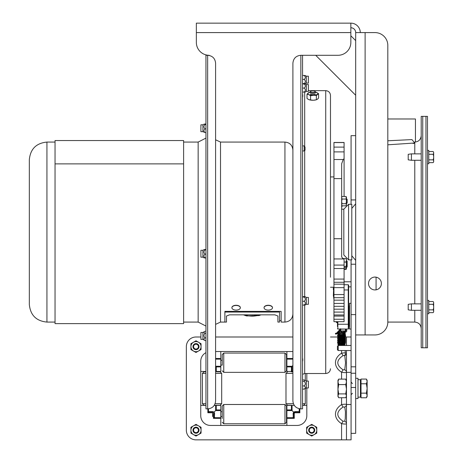 <?xml version="1.0" encoding="UTF-8"?>
<svg xmlns="http://www.w3.org/2000/svg" width="463" height="463" viewBox="0 0 463 463"><rect width="100%" height="100%" fill="white"/><g stroke="black" fill="none" stroke-linecap="round" stroke-linejoin="round"><path stroke-width="0.69" d="M209.207 55.294A12.86 12.86 0 0 1 196.353 42.434L196.353 23.15L350.844 23.15L350.844 42.434A12.86 12.86 0 0 1 337.984 55.294L300.846 55.294C296.019 55.763 293.374 58.413 292.9 63.24L292.9 400.923C293.374 405.744 296.019 408.395 300.846 408.864L300.846 55.294M300.846 408.864L302.547 408.864L302.547 55.294L315.714 55.294L355.677 95.251L355.677 40.611L350.844 35.778M368.531 283.506A6.43 6.43 0 0 1 378.178 277.939A6.43 6.43 0 0 1 378.178 289.074A6.43 6.43 0 0 1 368.531 283.506M215.636 23.15L196.353 23.15M286.736 23.15L221.679 23.15M387.82 322.08A12.86 12.86 0 0 1 374.961 334.94L355.677 334.94L355.677 32.589L374.961 32.589A12.86 12.86 0 0 1 387.82 45.443L387.82 322.08L414.779 322.08C418.685 322.462 420.826 324.604 421.208 328.51M415.444 142.043L415.444 118.979L387.82 118.979L387.82 45.443M360.278 32.589A9.439 9.439 0 0 0 350.844 23.15L298.82 23.15M355.677 32.589A4.833 4.833 0 0 0 350.844 27.751M422.748 347.794L422.748 116.363L421.208 116.363L421.208 347.794L422.748 347.794L422.748 116.363L427.499 116.363L427.499 347.794L425.96 347.794L425.96 116.363L425.96 347.794L422.748 347.794M414.779 143.38L412.921 143.38M387.82 140.775L411.937 139.589L414.779 142.992L387.82 144.809M351.076 204.31L351.076 199.935L355.677 199.935M351.076 199.935L351.076 135.653L355.677 135.653M355.677 387.49L351.076 387.49L351.076 433.351L355.677 433.351L355.677 334.94M351.076 387.49L351.076 366.823L355.677 366.823M351.076 366.823L351.076 264.223L355.677 264.223L355.677 310.766M351.076 259.853L351.076 264.223L355.677 264.223M351.076 350.532L338.216 350.532L338.216 345.467L337.446 346.237L337.446 349.756L338.216 350.532L351.076 350.532M351.076 286.857L348.656 286.857M335.901 321.681L336.67 322.595L336.67 321.681M337.446 321.681L337.446 322.595L336.67 322.595M351.076 303.311L349.53 303.311L349.53 329.025L351.076 329.025M345.792 329.106L345.792 330.628L345.792 329.21L346.179 329.025L345.41 329.563A0.388 0.376 0 0 0 345.792 329.216L345.792 329.187M340.334 330.009L340.334 329.187L340.334 330.009M349.143 326.299L349.044 306.037L349.143 326.299L349.53 325.911M349.044 311.599L348.656 311.425L348.656 326.681L349.044 326.299M349.044 307.681A0.388 0.324 180 0 1 348.656 307.357L348.656 305.649L349.044 306.037M348.656 289.508L348.656 312.554M348.656 324.007L348.269 324.25L348.269 329.025L348.656 328.637L348.656 285.202M345.41 329.563L345.41 330.906L340.716 330.906L340.716 329.563A0.388 0.376 180 0 1 340.334 329.216L346.179 329.025M337.469 326.583L337.469 321.681L337.469 326.583M333.95 296.997L333.354 295.342L333.742 287.239M333.354 287.98L333.354 289.722M344.437 350.532C344.437 356.62 344.437 356.62 344.437 350.532M335.432 333.453L335.548 334.083L335.432 333.453L336.456 333.325L336.688 333.846L336.688 333.273M335.548 334.083L336.896 333.904L340.334 330.107M338.25 333.036L338.25 333.684L337.863 333.296L338.65 332.966L338.25 333.013M337.932 343.951L338.077 344.333M346.463 439.85L351.076 439.85L351.076 404.494L346.463 404.494L346.463 439.85L195.988 439.85A9.642 9.642 0 0 1 186.346 430.208L186.346 346.637A9.642 9.642 0 0 1 195.988 336.995L200.901 336.995M346.463 404.494L346.463 372.35L351.076 372.35M351.076 336.995L346.463 336.995L346.463 345.467M346.463 350.532L346.463 372.35M343.071 369.804L341.578 372.223C344.518 372.756 346.145 372.756 346.463 372.223A3.212 2.737 0 0 0 344.744 369.804L343.071 369.804C336.051 365.075 336.051 360.341 343.071 355.607L341.578 353.188A17.872 12.64 180 0 0 341.578 372.223L341.578 379.116M345.207 355.358A3.212 2.737 180 0 0 346.463 353.188L345.207 352.783M344.437 352.8L341.578 353.188L341.578 350.532M343.071 355.607L344.744 355.607L344.449 355.341M344.79 355.787L345.52 362.842L344.744 369.804M344.744 407.035L345.456 411.862L345.259 418.546L344.744 421.232L343.071 421.232C336.051 416.503 336.051 411.769 343.071 407.035L344.744 407.035A3.212 2.737 0 0 0 346.463 404.616C346.15 404.083 344.524 404.083 341.578 404.616L341.578 397.723M344.744 421.232A3.212 2.737 180 0 1 346.463 423.657C346.15 424.189 344.518 424.189 341.578 423.657L343.071 421.232M343.071 407.035L341.578 404.616A17.872 12.64 180 0 0 341.578 423.657L341.578 439.85M215.602 336.995L292.9 336.995M330.478 336.995L343.777 336.995M306.819 373.508L306.819 381.078M306.819 387.959L306.819 415.676A9.769 9.769 0 0 1 297.049 425.451L210.52 425.451A9.769 9.769 0 0 1 200.745 415.676L200.745 361.29A9.769 9.769 0 0 1 205.954 352.65M215.602 351.521L292.9 351.521M346.463 336.995L345.114 336.995M338.685 397.723L337.961 396.519L337.961 380.32L338.685 379.116L337.961 381.853L338.685 384.591L337.961 389.244L338.685 393.897L337.961 395.813L338.685 397.723L345.739 397.723L346.463 396.519M345.739 397.723L346.463 395.813L345.739 393.897L346.463 389.244L345.739 384.591L346.463 381.853L345.739 379.116L346.463 380.32M338.685 379.116L345.739 379.116M338.685 384.591L345.739 384.591M338.685 393.897L345.739 393.897M186.346 430.208L186.346 346.637L186.346 430.208M311.703 439.85L195.988 439.85L311.703 439.85M220.805 425.451L220.805 405.391L214.224 405.391M205.954 405.391L200.745 405.391M294.283 405.391L286.892 405.391L286.892 425.451M306.819 405.391L302.547 405.391M216.279 371.448L216.279 366.922L215.625 366.274L215.625 371.448L220.805 371.448L220.805 351.521M200.745 371.448L205.954 371.448M207.846 408.864L207.846 412.776L208.819 412.128L208.495 411.804L207.846 412.776L212.61 412.776M208.819 412.128L209.317 412.006L209.044 411.619L208.495 411.804L208.495 408.823M209.317 412.006L212.65 412.006L212.708 411.619L209.044 411.619M212.65 412.776L212.65 412.006L213.738 412.458L214.103 412.093L212.708 411.619M220.805 417.701L214.392 417.701L214.577 413.488L213.42 413.552L213.42 418.349L214.392 417.701L214.068 417.377L213.42 418.349L220.805 418.349M214.577 417.157L214.19 416.879L214.068 417.377M214.19 413.552L214.19 416.879L214.19 413.552L213.738 412.458L214.19 413.552M214.577 413.488L214.103 412.099L215.625 410.571L220.805 410.571M286.892 418.349L294.277 418.349L293.623 417.377L293.299 417.701L294.277 418.349L294.277 413.552A0.77 0.77 0 0 1 295.047 412.776L299.85 412.776L298.652 411.619L294.989 411.619L293.594 412.093L293.12 413.488L293.299 417.701L286.892 417.701M293.623 417.377L293.501 416.879L293.12 417.157M293.501 416.879L293.501 413.552L293.12 413.488M293.959 412.458L295.047 412.006L293.959 412.458L293.501 413.552L293.959 412.458L292.066 410.571L292.066 405.391M295.047 412.776L295.047 412.006L298.375 412.006L295.047 412.006L294.989 411.619M299.196 408.696L299.196 411.804L298.375 412.006L298.652 411.619M298.872 412.128L299.85 412.776L299.85 408.806M292.9 365.44L292.066 366.274L286.892 366.274L286.892 371.448L292.9 371.448M286.892 351.521L286.892 366.274M220.805 409.923L216.279 409.923L215.625 410.571L215.625 405.391M220.805 366.274L215.602 366.245M286.892 366.922L291.418 366.922L292.066 366.274L292.066 371.448M291.418 405.391L291.418 409.923L292.066 410.571L286.892 410.571M286.504 416.544L286.504 411.723M212.61 416.544L212.61 412.006M286.504 365.116L286.504 360.295M215.602 373.381L221.702 373.381L220.162 371.835L216.418 371.835M204.432 371.835L205.954 371.835L204.432 371.835M205.954 403.719L202.418 403.719L203.963 405.264L205.954 405.264M214.305 405.264L220.162 405.264L221.702 403.719L215.092 403.719M292.9 371.835L291.273 371.835M293.415 403.719L285.989 403.719L287.535 405.264L291.273 405.264M302.547 405.264L303.734 405.264L305.273 403.719L302.547 403.719M286.504 367.338L286.504 354.606L284.959 353.066L284.959 372.35L286.504 370.805L286.504 367.338M222.217 365.197L222.217 354.606L222.217 365.197M286.504 409.778L286.504 418.494M286.504 406.034L284.959 404.494L284.959 423.778L286.504 422.233L286.504 406.196M222.217 418.494L222.217 406.034L222.217 418.494M196.706 343.685A3.038 3.038 0 0 0 193.077 347.487A3.038 3.038 0 0 0 198.187 348.732A3.038 3.038 0 0 0 196.706 343.685M196.561 344.287A2.413 2.413 0 0 1 197.736 348.303A2.413 2.413 0 0 1 193.673 347.314A2.413 2.413 0 0 1 196.561 344.287M195.999 427.17A3.038 3.038 0 0 0 193.355 431.719A3.038 3.038 0 0 0 198.615 431.736A3.038 3.038 0 0 0 195.999 427.17M195.999 427.789A2.413 2.413 0 0 1 198.077 431.423A2.413 2.413 0 0 1 193.893 431.406A2.413 2.413 0 0 1 195.999 427.789M311.703 427.17A3.038 3.038 0 0 0 309.076 431.724A3.038 3.038 0 0 0 314.336 431.724A3.038 3.038 0 0 0 311.703 427.17M311.703 427.789A2.413 2.413 0 0 1 313.798 431.418A2.413 2.413 0 0 1 309.614 431.418A2.413 2.413 0 0 1 311.703 427.789M314.238 434.589A5.064 5.064 0 0 0 314.238 425.821A5.064 5.064 0 0 0 306.645 430.208A5.064 5.064 0 0 0 314.238 434.589L311.703 436.053L306.645 433.131L306.645 427.285L311.703 424.363L316.767 427.285L316.767 433.131L314.238 434.589M198.523 434.589A5.064 5.064 0 0 0 198.523 425.821A5.064 5.064 0 0 0 190.93 430.208A5.064 5.064 0 0 0 198.523 434.589L195.988 436.053L190.93 433.131L190.93 427.285L195.988 424.363L201.052 427.285L201.052 433.131L198.523 434.589M198.523 351.018A5.064 5.064 0 0 0 198.523 342.25A5.064 5.064 0 0 0 190.93 346.637A5.064 5.064 0 0 0 198.523 351.018L195.988 352.482L190.93 349.559L190.93 343.714L195.988 340.791L201.052 343.714L201.052 349.559L198.523 351.018M367.136 395.454L366.412 393.139L367.136 388.463L367.136 396.519L366.412 397.775L367.136 395.454M366.412 383.786L367.136 381.431L367.136 388.463L366.412 383.786L361.03 383.786L361.03 379.07L366.412 379.07L367.136 380.32L367.136 381.431L366.412 379.07M366.412 393.139L361.03 393.139L361.03 397.775L366.412 397.775M361.03 393.139L361.03 383.786M358.003 397.161L360.422 397.161L360.422 379.677L358.003 379.677M215.602 336.433L215.602 333.383M215.602 256.265L215.602 251.201M207.655 55.294L205.954 55.294L205.954 408.864L207.655 408.864C212.482 408.395 215.127 405.75 215.602 400.923L215.602 63.24C215.127 58.413 212.482 55.763 207.655 55.294L207.655 408.864M224.885 311.379L224.885 322.08L224.885 311.379L281.139 311.379L281.139 322.08L284.936 322.08C289.774 321.606 292.431 318.955 292.9 314.117M292.9 77.107L292.9 82.177M292.9 85.429L292.9 86.072M305.042 147.118L304.266 145.897L304.266 150.961L305.042 150.186L305.042 147.118M224.885 312.045L279.519 312.045L279.519 322.08L277.91 322.08L277.91 316.003L274.825 314.84L229.567 314.84L226.482 316.003L226.482 322.08L220.51 322.08L215.602 324.36M279.519 312.045L279.519 311.379M231.911 307.681A4.219 2.309 0 0 1 231.905 307.588A4.219 2.309 0 0 1 236.124 305.273A4.219 2.309 0 0 1 240.343 307.588A4.219 2.309 0 0 1 240.338 307.681M233.144 309.411A4.219 2.309 0 0 1 231.905 307.779A4.219 2.309 0 0 1 236.124 305.47A4.219 2.309 0 0 1 240.343 307.779A4.219 2.309 0 0 1 238.364 309.735A6.893 6.893 0 0 1 233.884 309.735A4.219 2.309 0 0 1 233.144 309.411M264.055 307.681A4.219 2.309 0 0 1 264.049 307.588A4.219 2.309 0 0 1 268.268 305.273A4.219 2.309 0 0 1 272.487 307.588A4.219 2.309 0 0 1 272.481 307.681M265.287 309.411A4.219 2.309 0 0 1 264.049 307.779A4.219 2.309 0 0 1 268.268 305.47A4.219 2.309 0 0 1 272.487 307.779A4.219 2.309 0 0 1 270.508 309.735A6.893 6.893 0 0 1 266.028 309.735A4.219 2.309 0 0 1 265.287 309.411M258.366 314.84A23.387 21.495 180 0 1 256.114 315.297L256.114 314.84M255.541 314.84L255.541 315.245L256.114 315.297M255.645 315.043L254.303 314.84M253.932 314.84L254.303 315.118M252.15 314.84L252.694 314.915M351.793 259.853L351.793 204.31L348.575 204.31L348.575 259.853L351.793 259.853M348.575 259.853L343.824 254.968L343.824 209.195L348.575 204.31M355.677 378.3L358.003 378.3L358.003 398.545L355.677 398.545M306.361 381.078L308.375 381.078L308.375 387.959L306.361 387.959L306.361 381.078L304.226 379.944L302.547 379.944M306.361 387.959L304.226 389.088C305.684 388.046 305.684 386.999 304.226 385.957C305.684 384.435 305.684 382.907 304.226 381.385L304.949 380.262M302.547 385.957L304.226 385.957M302.547 381.385L304.226 381.385M302.547 389.088L304.226 389.088M306.361 76.198L308.375 76.198L308.375 83.085L306.361 83.085L306.361 76.198L305.302 75.585M302.547 83.803L304.226 83.803C305.684 83.728 305.684 83.647 304.226 83.572C305.684 82.183 305.684 80.793 304.226 79.41C305.684 78.097 305.684 76.789 304.226 75.481C305.684 75.556 305.684 75.637 304.226 75.712M304.226 83.803C305.684 83.728 305.684 83.647 304.226 83.572L302.547 83.572M302.547 79.41L304.226 79.41M302.547 75.481L304.226 75.481M306.361 297.425L308.375 297.425L308.375 304.307L306.361 304.307L306.361 297.425L305.279 296.8M304.226 304.677C305.684 304.822 305.684 304.972 304.226 305.123C305.684 303.85 305.684 302.582 304.226 301.309C305.684 299.891 305.684 298.473 304.226 297.055C305.684 296.91 305.684 296.76 304.226 296.615C305.684 296.76 305.684 296.91 304.226 297.055L302.547 297.055M302.547 301.309L304.226 301.309M302.547 305.123L304.226 305.123M302.547 296.615L304.226 296.615M306.361 84.521L308.375 84.521L308.375 91.402L306.361 91.402L306.361 84.521L305.308 83.913M304.226 91.946C305.684 91.987 305.684 92.027 304.226 92.073C305.684 90.742 305.684 89.411 304.226 88.086C305.684 86.714 305.684 85.342 304.226 83.977C305.684 83.936 305.684 83.896 304.226 83.855C305.684 83.896 305.684 83.936 304.226 83.977L302.547 83.977M302.547 88.086L304.226 88.086M302.547 92.073L304.226 92.073M302.547 83.855L304.226 83.855M202.916 131.683L200.901 131.683L200.901 124.802L202.916 124.802L202.916 131.683L205.051 132.574C203.593 131.342 203.593 130.115 205.051 128.882C203.593 127.441 203.593 125.994 205.051 124.553L204.038 124.153L205.954 123.91M205.954 128.882L205.051 128.882M205.954 132.574L205.051 132.574M205.954 124.553L205.051 124.553M202.916 257.173L200.901 257.173L200.901 250.292L202.916 250.292L202.916 257.173L203.998 257.798M205.954 249.488L205.051 249.488C203.593 249.626 203.593 249.765 205.051 249.904C203.593 251.316 203.593 252.734 205.051 254.146C203.593 255.42 203.593 256.699 205.051 257.972C203.593 257.833 203.593 257.694 205.051 257.555M205.051 249.488C203.593 249.626 203.593 249.765 205.051 249.904L205.954 249.904M205.954 254.146L205.051 254.146M205.954 257.972L205.051 257.972M202.916 339.362L200.901 339.362L200.901 332.475L202.916 332.475L202.916 339.362L205.051 340.577C203.593 339.692 203.593 338.806 205.051 337.921C203.593 336.364 203.593 334.813 205.051 333.256C203.593 332.59 203.593 331.925 205.051 331.259L202.916 332.475M205.954 333.256L205.051 333.256M205.954 337.921L205.051 337.921M205.954 331.259L205.051 331.259M205.954 340.577L205.051 340.577M433.669 311.258L433.669 311.906L433.669 311.258A6.818 3.409 180 0 0 433.079 309.869A6.818 6.818 0 0 0 433.669 307.085L433.669 311.258A6.818 3.409 180 0 1 433.079 312.652A8.351 8.351 0 0 0 433.669 311.906M433.669 302.906L433.669 307.085A6.818 6.818 0 0 0 433.079 304.301A6.818 3.409 0 0 0 433.669 302.906A6.818 3.409 0 0 0 433.079 301.517L428.784 301.517M428.784 313.769L427.499 313.769L428.784 313.769L428.784 300.4L427.499 300.4L428.784 300.4M411.428 310.297L411.428 303.867L408.216 304.33L408.216 309.834L411.428 310.297L421.208 310.297M428.784 312.652L433.079 312.652M428.784 309.869L433.079 309.869M428.784 304.301L433.079 304.301M433.669 161.251L433.669 161.9L433.669 161.251A6.818 3.409 180 0 0 433.079 159.857A6.818 6.818 0 0 0 433.669 157.073L433.669 161.251A6.818 3.409 180 0 1 433.079 162.64A8.351 8.351 0 0 0 433.669 161.9M433.669 152.9L433.669 157.073A6.818 6.818 0 0 0 433.079 154.289A6.818 3.409 0 0 0 433.669 152.9A6.818 3.409 0 0 0 433.079 151.511L428.784 151.511M428.784 163.763L427.499 163.763L428.784 163.763L428.784 150.388L427.499 150.388L428.784 150.388M411.428 160.291L411.428 153.861L408.216 154.324L408.216 159.828L411.428 160.291L421.208 160.291M428.784 162.64L433.079 162.64M428.784 159.857L433.079 159.857M428.784 154.289L433.079 154.289M330.478 277.204L330.478 95.401L330.478 277.204M346.422 267.591L347.175 266.838L347.175 261.242L346.422 260.495M346.422 203.668L347.175 202.916L347.175 199.397L346.422 198.65M344.084 196.486L344.084 158.705A6.43 6.424 180 0 0 343.228 159.521L341.665 163.74L341.665 256.953L343.228 258.944A6.43 2.379 0 0 0 344.084 259.245L344.084 321.6M341.665 207.204L342.261 205.827M344.084 158.705L344.084 142.477L333.95 142.477L333.95 321.681L344.084 321.681M333.95 314.985L344.084 314.979L333.95 314.985M346.37 258.863L346.422 265.536M346.422 266.96L346.064 267.452L346.422 266.96L346.064 266.474L346.422 264.246L346.422 269.13L346.064 268.864L346.422 266.729M346.422 264.246L346.064 262.023L346.422 260.287L346.064 258.551L346.422 259.043M346.064 262.023L344.084 262.023M346.064 266.474L344.084 266.474M346.064 258.551L342.527 258.551M346.064 267.452L344.084 267.452M346.064 268.864L344.084 268.864M346.064 269.35L344.084 269.35M346.422 197.105L346.422 205.207L346.064 205.827L346.422 204.768L346.064 203.714L346.422 201.382L346.064 196.486L346.422 197.105M341.665 197.105L342.024 196.486L341.665 197.765L342.024 199.044L341.665 201.382L342.024 203.714L341.665 204.768L342.024 205.827L341.665 205.207M346.064 199.044L342.024 199.044M346.064 203.714L342.024 203.714M346.064 196.486L342.024 196.486M346.064 205.827L342.024 205.827M330.478 110.443L330.478 265.264M310.534 91.448L309.955 91.963A3.038 1.001 0 0 0 309.764 92.311A3.038 1.001 0 0 0 312.803 93.312A3.038 1.001 0 0 0 315.835 92.311A3.038 1.001 0 0 0 315.644 91.963L315.066 91.448A2.413 0.799 180 0 1 312.803 92.525A2.413 0.799 180 0 1 310.534 91.448A2.413 0.799 180 0 1 311.148 91.142A2.413 0.799 180 0 1 315.066 91.448M309.764 92.276A5.064 1.673 0 0 0 309.452 92.357A5.064 1.673 0 0 0 308.121 92.976A5.064 1.673 0 0 0 308.792 94.631L307.01 94.215L307.01 98.492L308.792 99.603L310.58 100.02L313.474 100.239L316.148 99.834A5.064 1.673 180 0 1 313.474 100.239A5.064 1.673 180 0 1 309.452 99.834A5.064 1.673 180 0 1 309.417 99.823M310.384 94.221A3.038 1.001 0 0 0 315.216 94.221M316.183 92.368L318.59 93.7L316.368 95.482L313.474 95.268L310.58 95.743L308.792 94.631A5.064 1.673 0 0 0 313.474 95.268A5.064 1.673 0 0 0 317.479 94.249A5.064 1.673 0 0 0 316.808 92.588A5.064 1.673 0 0 0 316.148 92.357A5.064 1.673 0 0 0 315.835 92.276M316.368 95.482L316.368 99.765L317.479 99.215L318.59 97.977L318.59 93.7M307.01 94.215L309.232 92.426M310.58 100.02L310.58 95.743M29.331 161.211L29.331 159.689C30.373 148.993 36.241 143.125 46.937 142.077L46.937 322.08C36.241 321.038 30.373 315.17 29.331 304.469L29.331 161.211M55.045 163.879L55.045 323.625L183.614 323.625L183.614 163.879L55.045 163.873L183.614 163.879L183.614 140.538L55.045 140.538L55.045 163.873M365.116 32.589L365.116 334.94M350.844 32.589L196.353 32.589M414.779 322.08L414.779 310.297M414.779 303.867L414.779 160.291M414.779 153.861L414.779 142.077C418.685 141.701 420.826 139.554 421.208 135.653M376.072 289.844L376.072 277.175M351.076 373.253L355.677 373.253M351.076 314.608L355.677 314.608M348.656 289.722L348.269 289.965L348.269 324.25L337.857 324.25L337.857 321.681M348.656 285.115L348.269 284.728L348.269 289.965L344.084 289.965M333.95 289.965L333.742 295.568M345.792 330.628L345.41 330.906A0.388 0.376 0 0 0 345.792 330.53M345.41 331.016L340.716 330.906A0.388 0.376 180 0 1 340.334 330.53M340.716 329.563L340.079 329.025M348.269 329.025L337.857 329.025L337.857 324.25L337.469 324.007M333.36 295.382L333.95 299.428M343.818 332.874L343.749 332.336M340.259 329.135L336.456 333.325M341.578 345.467L341.578 344.044M341.578 343.945L341.578 343.367M341.578 343.268L341.578 342.684M341.578 342.597L341.578 342.018M341.578 341.914L341.578 336.995M293.501 413.552L294.277 413.552M286.892 359.143L292.9 359.143M292.9 358.489L286.892 358.489M220.805 358.489L215.602 358.489M216.279 409.923L216.279 405.391M216.279 366.922L220.805 366.922M215.602 359.143L220.805 359.143M291.418 366.922L291.418 371.448M291.418 409.923L286.892 409.923M203.963 371.835L202.418 373.381L205.954 373.381M287.535 371.835L285.989 373.381L292.9 373.381M284.959 372.35L223.762 372.35L223.762 353.066L222.217 354.606M284.959 423.778L223.762 423.778L223.762 404.494L222.217 406.034M215.602 139.797L220.51 142.077L220.51 322.08M220.51 142.077L284.936 142.077L284.936 322.08M244.603 314.84A21.124 19.411 0 0 0 246.455 315.407A21.124 19.411 0 0 0 259.789 314.84M330.478 368.756C330.194 371.644 328.614 373.23 325.726 373.508L325.726 90.65C328.614 90.933 330.194 92.513 330.478 95.401M304.695 296.673L304.695 150.533M304.695 146.325L304.695 92.056M325.726 373.508L304.695 373.508L304.695 305.065M333.95 258.944L343.228 258.944M333.95 238.729L341.665 238.729M333.95 178.614L341.665 178.614M333.95 159.521L343.228 159.521M333.95 265.079L344.084 265.079M333.95 319.25L344.084 319.25M333.95 316.084L344.084 316.084M333.95 312.091L344.084 312.091M333.95 309.186L344.084 309.186M333.95 306.321L344.084 306.321M333.95 303.433L344.084 303.433M333.95 300.163L344.084 300.163M333.95 297.686L344.084 297.686M333.95 294.555L344.084 294.555M333.95 287.639L344.084 287.639M333.95 284.172L344.084 284.172M333.95 282.28L344.084 282.28M333.95 279.067L344.084 279.067M333.95 268.528L344.084 268.528M333.95 151.899L344.084 151.899M333.95 147.107L344.084 147.107M333.95 142.563L344.084 142.563M205.954 326.062L198.152 322.08L198.152 142.077L205.954 138.096M338.216 345.467L351.076 345.467L338.216 345.467L337.446 346.237M351.076 281.793L344.084 281.793M349.143 306.037L349.53 306.419M348.269 292.819L348.656 292.431M348.269 284.728L344.084 284.728M340.716 331.016L340.334 330.628M333.36 295.365L333.95 299.439M337.857 329.025L337.469 328.637M345.207 350.497L345.207 355.416L344.437 355.416L345.207 355.416M335.455 333.325L336.532 333.192M338.25 333.684L343.795 333.001C346.069 332.237 347.059 331.398 346.77 330.484L346.133 329.025M338.482 332.885L343.702 332.243L345.583 331.415L346.006 330.582L345.792 329.812M336.485 333.215L340.554 328.73M338.713 332.856L343.749 332.237M344.275 332.92L344.35 334.188L339.408 335.264L338.685 333.632L337.863 335.31C338.459 340.351 347.331 336.387 345.219 334.986L344.177 332.938M339.263 332.787L342.799 332.353M343.835 332.995L344.449 334.303L339.796 336.173L338.742 334.136L339.142 333.574M342.979 333.1L344.078 333.939L343.98 336.155L338.939 336.167L339.026 334.373L344.333 335.073L343.326 337.371L338.638 336.028L343.21 334.564L344.327 336.942L339.113 337.724L338.922 335.843L344.09 335.982L343.963 338.198L338.748 337.88L339.344 336.097L344.345 337.122L343.066 339.529L338.638 338.019L342.857 336.427L344.443 338.436L339.576 340.102L338.742 338.187L343.818 337.701L344.235 339.848L338.904 340.172L339.066 338.378L344.287 339.009L343.384 341.387L338.962 340.924L339.066 339.049L343.801 339.038M344.269 339.651L343.071 342.226L338.638 340.722L342.678 339.061L343.864 339.773M343.974 339.888L344.449 341.115L340.438 343.158L338.696 341.005L343.916 340.502L344.339 342.307L338.922 342.898L339.049 341.098L344.379 341.954L343.187 344.194L338.731 343.233L339.767 341.243L344.449 343.089L339.645 344.871L338.731 342.933L343.453 342.14L344.397 344.154L343.326 345.467M339.518 345.467L338.638 344.102M345.016 332.683L345.219 333.632C345.849 335.189 344.078 336.103 339.906 336.375L337.863 333.985L337.932 333.447M344.698 332.804L345.219 334.315C345.757 334.651 344.183 338.083 339.663 336.96L337.863 334.651L338.175 333.557M343.28 333.065L345.219 335.658C347.372 337.11 338.303 340.947 337.868 336.022C335.785 335.247 343.615 330.553 345.219 336.341C345.838 337.88 344.084 338.8 339.969 339.095L337.863 336.67C337.157 335.276 338.887 334.494 343.054 334.327L345.219 337.012C345.844 338.557 344.084 339.477 339.94 339.761L337.863 337.348C337.371 337.151 338.696 333.869 343.291 335.096L345.219 337.683C347.372 339.124 338.32 342.99 337.863 338.025L338.378 336.647L342.811 335.588M345.195 338.025L345.213 338.337C347.366 339.883 338.233 343.615 337.863 338.696C335.779 338.007 343.546 333.21 345.219 339.043L344.651 340.6L340.236 341.873L337.863 339.373C338.285 334.413 347.383 338.268 345.219 339.715C347.227 341.023 338.818 345.184 337.863 340.056L339.917 337.643C344.078 337.921 345.849 338.835 345.219 340.386C347.383 341.856 338.256 345.658 337.863 340.727C335.797 339.703 344.003 335.484 345.219 341.057C345.855 342.62 344.078 343.529 339.894 343.795L337.868 341.376C338.274 336.462 347.383 340.282 345.219 341.74C347.354 342.794 338.916 347.331 337.863 342.088C337.353 341.005 338.656 340.126 341.758 339.443C344.391 340.253 345.543 341.237 345.219 342.412C345.844 343.963 344.084 344.877 339.94 345.161L337.863 342.747C335.762 341.694 344.125 337.556 345.219 343.083L344.634 344.669L343.696 345.467M339.142 345.467L337.863 343.413C337.168 342.053 338.87 341.266 342.979 341.046L345.219 343.766L344.53 345.467M338.366 345.467L337.863 344.102M344.611 332.023L343.222 331.016M340.357 330.767L339.448 331.086M337.944 332.747L337.863 333.296M344.073 332.179L340.299 331.456L338.077 333.065M338.8 332.845L342.4 332.11L343.095 332.318M351.353 382.947L351.197 382.658M351.191 382.652L351.076 382.056L352.476 383.595M351.353 393.897L351.076 394.76M352.476 393.249L351.076 394.783M212.667 412.006L213.738 412.458M220.805 416.544L222.217 416.544M220.805 411.723L222.217 411.723M220.805 365.116L222.217 365.116M220.805 360.295L222.217 360.295M202.418 373.381L202.418 403.719M221.702 373.381L221.702 403.719M285.989 373.381L285.989 403.719M305.273 373.508L305.273 380.447M305.273 388.584L305.273 403.719M284.959 353.066L223.762 353.066M223.762 372.35L222.217 370.805M284.959 404.494L223.762 404.494M223.762 423.778L222.217 422.233M361.03 381.032L360.422 381.032M361.03 395.813L360.422 395.813M284.936 142.077C289.774 142.552 292.431 145.208 292.9 150.047M302.547 150.961L304.266 150.961M302.547 145.897L304.266 145.897M279.519 320.535L281.139 320.535M261.016 314.84L259.124 315.558L246.588 315.945L243.376 314.84M351.793 255.738L355.677 260.368M351.793 208.425L355.677 203.795M306.361 83.085L305.302 83.699M306.361 304.307L305.279 304.938M306.361 91.402L305.308 92.01M202.916 124.802L204.038 124.153M202.916 250.292L203.998 249.667M433.669 302.264A8.351 8.351 0 0 0 433.079 301.517A8.351 8.351 0 0 1 433.669 302.264M421.208 303.867L411.428 303.867M433.669 152.252A8.351 8.351 0 0 0 433.079 151.511A8.351 8.351 0 0 1 433.669 152.252M421.208 153.861L411.428 153.861M325.726 90.65L308.375 90.65M304.695 373.508L302.547 374.335M347.175 264.761L346.422 265.513M333.95 176.924L330.738 176.924M333.95 287.239L330.478 287.239M341.665 209.195L343.824 209.195M309.452 92.357L309.07 92.473M302.547 361.586A6.945 6.945 0 0 0 302.547 358.021M302.547 97.554A6.945 6.945 0 0 0 302.547 93.995M55.045 142.077L46.937 142.077M55.045 322.08L46.937 322.08M198.152 142.077L183.614 142.077M198.152 322.08L183.614 322.08"/></g></svg>
